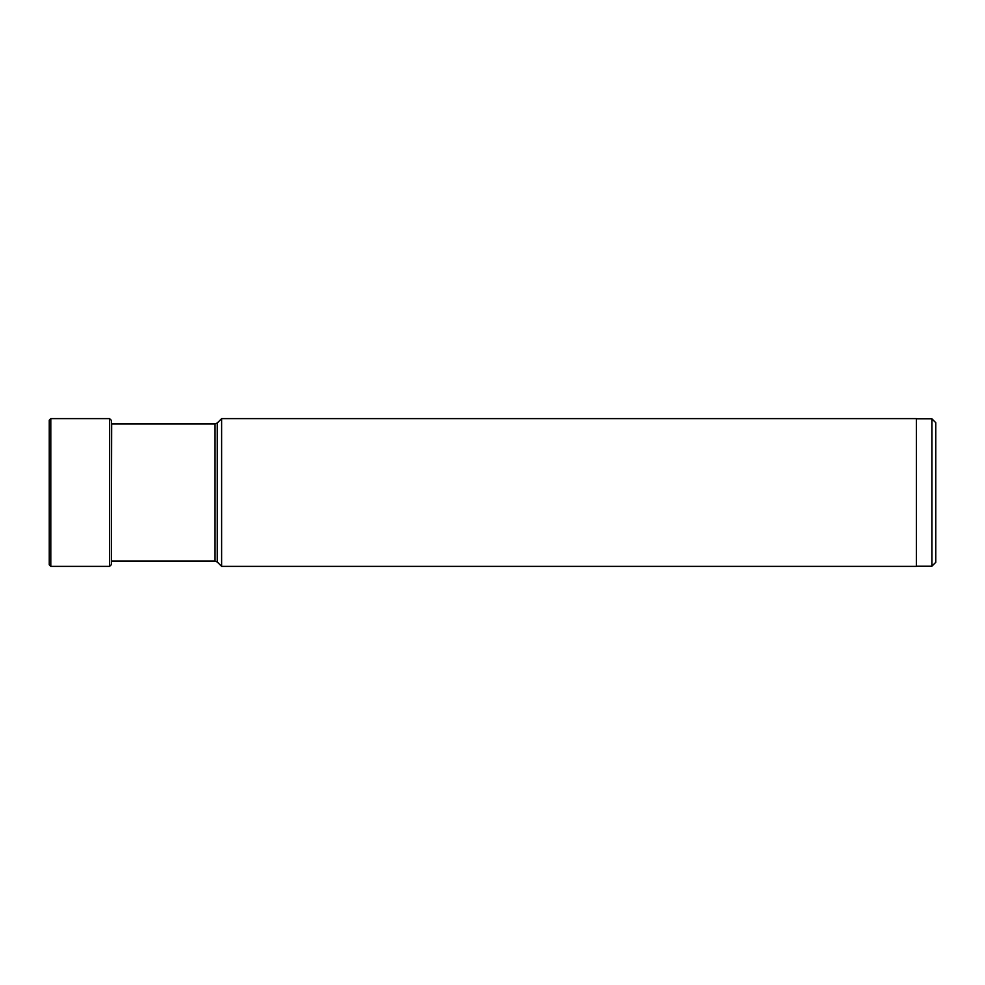 <?xml version="1.0" encoding="UTF-8"?>
<svg xmlns="http://www.w3.org/2000/svg" width="985" height="985" viewBox="0 0 985 985"><rect width="100%" height="100%" fill="white"/><g stroke="black" fill="none" stroke-linecap="round" stroke-linejoin="round"><path stroke-width="1.48" d="M49.25 492.5L49.25 420.176L50.801 418.625L50.801 566.375L49.25 564.824L49.25 492.5L49.25 557.732M111.674 423.907L111.379 564.639L111.379 420.361L109.544 418.625L109.544 566.375L50.801 566.375M931.872 566.227L931.872 418.773L935.75 422.651L935.75 562.349L931.872 566.227L916.358 566.227M221.625 418.625L916.358 418.625L916.358 566.375L221.625 566.375L221.625 418.625L217.254 422.996L217.254 562.004L221.625 566.375M217.254 422.996L215.05 423.907L215.05 561.093L217.254 562.004M109.544 418.625L50.801 418.625M111.502 422.54L111.379 420.361M111.379 564.639L109.544 566.375M931.872 418.773L916.358 418.773M215.05 561.093L111.502 561.093M215.05 423.907L111.502 423.907"/></g></svg>
